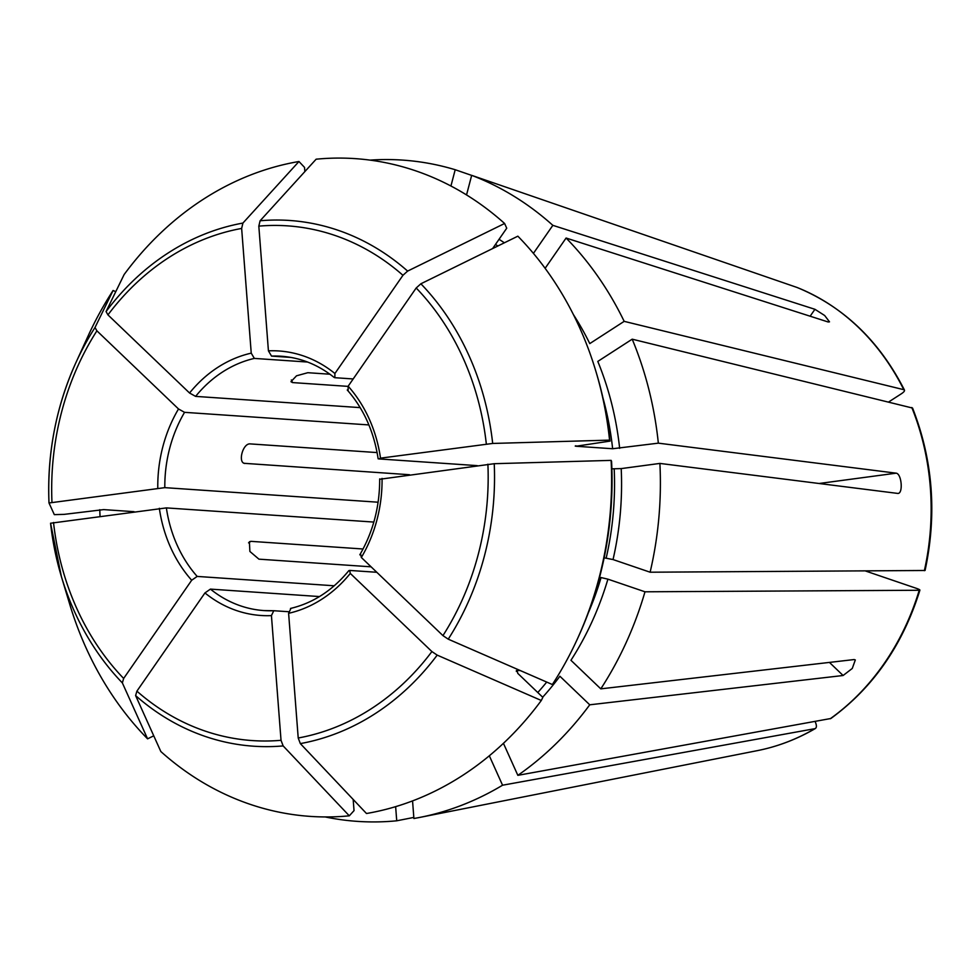 <?xml version="1.0" encoding="UTF-8"?>
<svg xmlns="http://www.w3.org/2000/svg" width="980" height="980" viewBox="0 0 980 980"><rect width="100%" height="100%" fill="white"/><g stroke="black" fill="none" stroke-linecap="round" stroke-linejoin="round"><path stroke-width="1.47" d="M298.961 161.504A1114526.07 586859.305 82.4 0 0 242.918 223.073L241.644 228.438L251.235 353.143A132.557 112.051 -86.1 0 0 189.557 393.017L107.947 314.886L106.061 311.567A1114526.144 343294.073 34.7 0 1 124.129 274.547A329.648 278.639 93.9 0 1 298.961 161.504L304.535 167.409L304.866 171.586M865.561 571.009L916.606 588.417C919.73 589.543 920.6 590.156 919.228 590.266L644.987 591.798A331.412 280.121 93.9 0 1 600.789 688.854L854.156 659.552L855.32 659.944L852.269 668.458L843.106 675.502L829.435 662.407M504.602 223.489A1114526.082 486650.336 133.8 0 0 407.631 271.093L402.952 275.294L334.903 373.515A132.557 112.051 -86.1 0 0 268.422 350.84L258.818 226.135L260.104 220.77A1114526.07 586859.305 82.4 0 1 316.136 159.201A329.648 278.639 93.9 0 1 504.602 223.489L506.734 228.205L492.634 248.553M815.103 721.513L815.446 722.272C816.867 725.861 816.683 727.981 814.919 728.667L502.556 785.213A331.412 280.121 93.9 0 1 420.126 817.345A331.412 280.121 93.9 0 1 413.903 818.496L412.555 800.905M610.013 441.11L609.56 440.13A1114525.997 101368.199 175.6 0 0 492.683 443.45L380.51 458.15A132.557 112.051 -86.1 0 0 348.157 386.206L416.194 287.985L420.886 283.784A1114526.009 486650.311 133.8 0 1 517.857 236.18A329.648 278.639 93.9 0 1 595.754 370.881L596.452 373.209A324.062 273.922 93.9 0 1 610.013 441.11L575.946 446.243L612.635 448.742L658.34 443.156L896.161 473.169C901.759 473.818 903.315 494.067 897.717 493.418L659.895 463.418A331.412 280.121 93.9 0 1 650.12 572.21L613.039 559.556L604.146 557.828M575.211 446.047L575.946 446.243A280.427 237.025 93.9 0 0 575.885 445.765M577.453 638.813A329.648 278.639 93.9 0 0 611.128 460.38L611.569 461.36A324.062 273.922 93.9 0 1 578.47 636.608L577.453 638.813A329.648 278.639 93.9 0 1 552.352 684.53A1114526.046 343294.037 -145.3 0 1 448.24 639.168L442.948 635.616L361.338 557.473L360.726 554.484M611.128 460.38A1114525.997 101368.199 175.6 0 0 494.238 463.699L380.473 479.171M541.303 700.48A1114526.082 343294.049 -145.3 0 1 437.19 655.118A263.485 222.705 93.9 0 1 300.333 743.6A1114526.07 586859.305 -97.6 0 0 366.483 813.51A329.648 278.639 93.9 0 0 541.303 700.48L542.834 697.356L517.771 673.358L517.171 670.369L520.368 670.59M516.35 670.651L517.171 670.369A280.427 237.025 93.9 0 1 516.362 671.471M437.19 655.118L431.898 651.565L350.289 573.423L349.676 570.434L376.798 572.283M300.333 743.6L298.214 738.001L288.61 613.309L290.938 608.409M348.868 570.691L349.676 570.434M349.296 815.826A1114526.07 586859.305 -97.6 0 1 283.147 745.915A263.485 222.705 93.9 0 1 135.608 695.58A1114526.082 486650.336 -46.2 0 0 160.843 751.538A329.648 278.639 93.9 0 0 349.296 815.826L354.037 810.619L353.168 799.447M283.147 745.915L281.027 740.304L271.436 615.612L273.763 610.724L288.647 611.728M135.608 695.58L136.906 691.145L204.943 592.937L210.431 589.115L319.48 596.563M210.431 589.115A127.461 107.739 -86.1 0 0 263.963 610.577L273.763 610.724M153.75 735.821L147.588 738.846A329.648 278.639 93.9 0 1 69.69 604.133L61.385 576.559A263.485 222.705 93.9 0 1 50.568 523.234L166.367 507.897L373.833 522.071M147.588 738.846A1114526.009 486650.311 -46.2 0 1 122.353 682.901L123.652 678.454L191.688 580.246L197.176 576.424L334.229 585.783M49 502.936A263.485 222.705 93.9 0 1 76.011 362.404C56.056 406.627 47.052 453.471 49 502.961L49 502.961A1114526.07 101368.199 -4.4 0 0 54.317 514.635L64.178 514.365L103.696 509.612L134.064 511.683M115.775 291.66L113.08 290.497A1114526.082 343294.049 34.7 0 0 95.011 327.516L96.897 330.836L178.507 408.966L184.559 412.335L368.884 424.928M95.011 327.516A263.485 222.705 93.9 0 0 76.011 362.404L87.992 336.214A329.648 278.639 93.9 0 1 113.08 290.497M49 502.985L164.811 487.648L378.121 502.213M904.491 390.126C879.342 340.832 843.547 306.618 797.095 287.483L471.674 175.346A331.412 280.121 93.9 0 1 552.843 225.339L814.931 309.3L824.67 315.511L829.497 321.844L828.186 321.991L566.097 238.03A331.412 280.121 93.9 0 1 624.174 321.354L589.776 343.6A285.523 241.337 93.9 0 0 573.361 314.507M888.799 401.886L901.625 393.605C904.503 391.596 905.226 390.297 903.793 389.685L624.174 321.354M904.479 390.175L903.793 389.685A239.537 202.468 93.9 0 0 797.01 287.459M189.557 393.017L195.608 396.386L360.175 407.619M251.235 353.143L254.347 358.411L307.549 362.037M268.422 350.84L271.521 356.095L290.974 357.43M334.903 373.515L334.854 377.704L353.18 378.954M380.51 458.15L378.917 458.922L477.248 465.635M291.354 379.958L292.53 382.58L290.962 381.685L296.524 375.805L307.806 372.706L329.929 374.213M292.53 382.58L348.047 386.377M243.702 463.075L244.914 463.491C237.589 462.903 242.734 443.303 250.059 443.891L377.104 452.576M409.481 474.724L244.192 463.32M371.102 566.82L258.928 559.163L249.888 551.458L249.386 541.769L250.905 541.34L363.053 548.996M912.515 408.048L632.198 339.178L597.8 361.424A285.523 241.337 93.9 0 1 619.654 448.35M471.662 175.396L455.198 169.724L450.935 186.016M413.829 817.418L396.729 820.799A331.412 280.121 93.9 0 1 325.188 816.94M395.638 806.663L396.729 820.799M925.034 570.483L650.12 572.21M830.856 718.499L517.844 775.339L503.438 743.318M348.157 386.206L348.108 390.383M545.125 268.312L566.097 238.03M378.182 458.726L378.917 458.922M644.987 591.798L607.906 579.155A285.523 241.337 93.9 0 1 570.948 660.287L600.789 688.854M533.414 253.379L552.843 225.339M471.674 175.346L466.541 194.922M632.198 339.178A331.412 280.121 93.9 0 1 658.34 443.156M611.875 468.832L621.21 468.599L659.895 463.418M542.675 697.209A285.523 241.337 93.9 0 0 559.899 676.237L589.74 704.804A331.412 280.121 93.9 0 1 517.844 775.339M370.036 160.12A331.412 280.121 93.9 0 1 455.198 169.724M599.54 577.453L601.071 577.563A280.427 237.025 93.9 0 1 588.233 613.051M607.906 579.155L601.071 577.563M502.556 785.213L489.326 755.788M919.889 590.082L919.228 590.266A239.537 202.468 93.9 0 1 830.195 718.781M100.034 516.252A331.412 280.121 93.9 0 1 99.788 509.698M334.168 377.435L334.854 377.704M815.458 728.458L814.919 728.667A239.537 202.468 93.9 0 1 757.491 750.607L420.126 817.345M589.74 704.804L843.106 675.502M595.754 370.881A329.648 278.639 93.9 0 1 609.56 440.13M106.061 311.567A263.485 222.705 93.9 0 1 242.918 223.073M107.947 314.886A257.961 218.05 93.9 0 1 241.644 228.438M495.488 244.436A280.427 237.025 93.9 0 1 497.852 245.992M260.104 220.77A263.485 222.705 93.9 0 1 407.631 271.093M258.818 226.135A257.961 218.05 93.9 0 1 402.952 275.294M420.886 283.784A263.485 222.705 93.9 0 1 492.683 443.45M416.194 287.985A257.961 218.05 93.9 0 1 486.325 443.952M494.238 463.699A263.485 222.705 93.9 0 1 448.24 639.168M487.893 464.202A257.961 218.05 93.9 0 1 442.948 635.616M361.338 557.473A132.557 112.051 -86.1 0 0 382.065 478.399M431.898 651.565A257.961 218.05 93.9 0 1 298.214 738.001M288.61 613.309A132.557 112.051 -86.1 0 0 350.289 573.423M281.027 740.304A257.961 218.05 93.9 0 1 136.906 691.145M204.943 592.937A132.557 112.051 -86.1 0 0 271.436 615.612M263.963 610.577A127.461 107.739 -86.1 0 0 273.481 610.724M122.353 682.901A263.485 222.705 93.9 0 1 61.385 576.559L50.556 523.222M123.652 678.454A257.961 218.05 93.9 0 1 53.52 522.487M159.336 508.289A132.557 112.051 -86.1 0 0 191.688 580.246M51.965 502.238A257.961 218.05 93.9 0 1 96.897 330.836M178.507 408.966A132.557 112.051 -86.1 0 0 157.78 488.04M254.347 358.411A127.461 107.739 -86.1 0 0 195.608 396.386M334.192 377.484C318.206 364.719 300.591 357.639 281.321 356.242A127.461 107.739 -86.1 0 0 271.521 356.095M166.367 507.897A127.461 107.739 -86.1 0 0 197.176 576.424M184.559 412.335A127.461 107.739 -86.1 0 0 164.811 487.648M814.931 309.3L810.142 316.209M248.565 542.846L250.905 541.34M896.161 473.169L819.133 483.495M499.053 239.304A285.523 241.337 93.9 0 1 504.357 242.807M602.933 397.868A280.427 237.025 93.9 0 1 612.635 448.742M614.191 468.991A280.427 237.025 93.9 0 1 606.204 557.963M621.21 468.599A285.523 241.337 93.9 0 1 613.039 559.556M546.718 682.068A280.427 237.025 93.9 0 1 537.787 692.529M911.804 407.521A239.537 202.468 93.9 0 1 924.361 570.679M348.868 570.617C332.49 590.487 313.024 603.104 290.497 608.445M379.689 478.902C379.762 506.55 373.135 531.87 359.795 554.839M347.251 389.979C363.702 408.795 374.005 431.739 378.145 458.812M815.446 728.471C797.01 739.214 777.691 746.589 757.491 750.607M919.914 590.132C902.874 644.828 873.192 687.617 830.881 718.487M925.083 570.446C937.125 514.182 932.948 460.061 912.564 408.072"/></g></svg>
